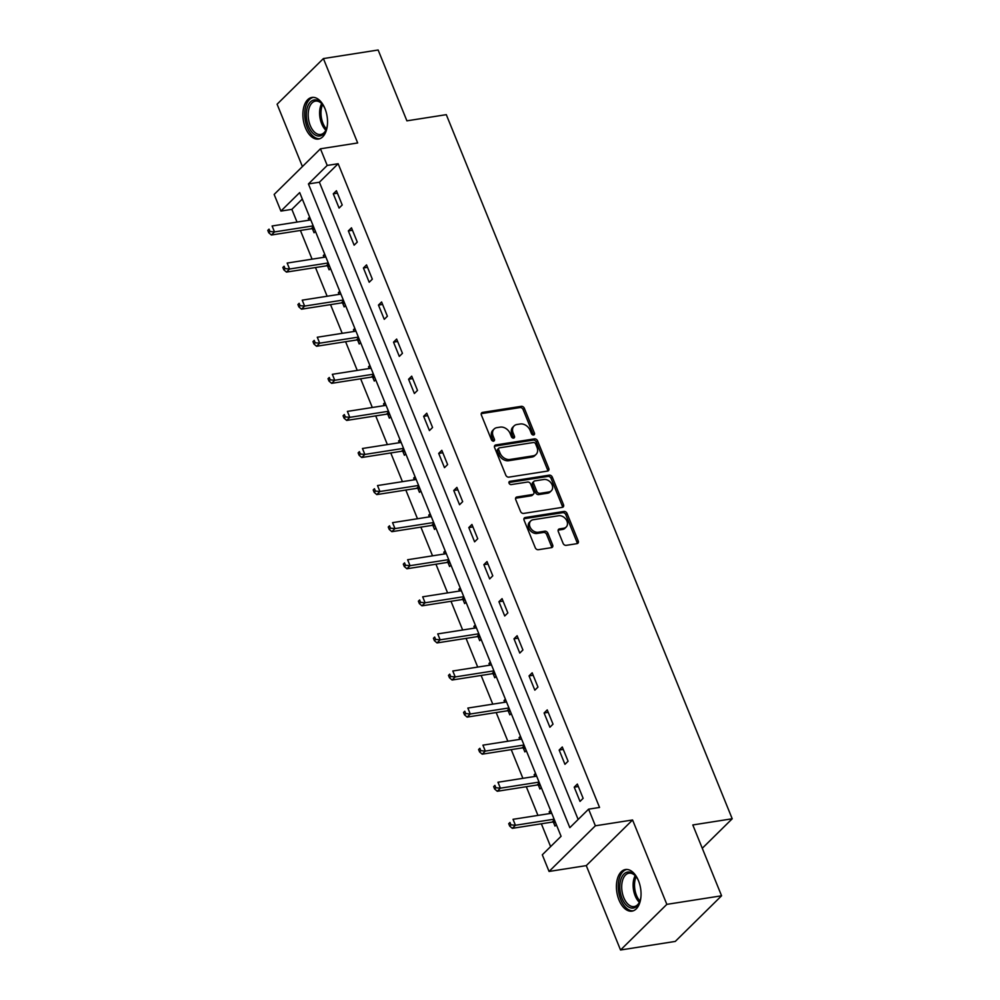 <?xml version="1.0" encoding="UTF-8"?>
<svg xmlns="http://www.w3.org/2000/svg" width="1000" height="1000" viewBox="0 0 1000 1000"><rect width="100%" height="100%" fill="white"/><g stroke="black" fill="none" stroke-linecap="round" stroke-linejoin="round"><path stroke-width="1.5" d="M533.6 434.988A1.85 1.412 45.4 0 0 534.438 433.113L524.362 408.325A2.65 2.013 45.4 0 0 521.275 406.325L482.587 412.388A2.65 2.013 45.4 0 0 481.675 412.837A2.65 2.013 45.4 0 0 481.388 415.062L491.463 439.85A1.85 1.412 45.4 0 0 494.462 439.375L493.162 436.175A8.475 6.438 45.4 0 1 494.087 429.05A8.475 6.438 45.4 0 1 497.013 427.625L500.238 427.125A8.475 6.438 45.4 0 1 510.138 433.512L511.438 436.725A1.85 1.412 45.4 0 0 514.45 436.25L513.15 433.038A8.475 6.438 45.4 0 1 514.075 425.925A8.475 6.438 45.4 0 1 516.987 424.5L520.212 423.988A8.475 6.438 45.4 0 1 530.125 430.375L531.425 433.587A1.85 1.412 45.4 0 0 533.6 434.988M533.325 435A1.85 1.412 45.4 0 0 533.188 434.35L523.112 409.562A2.65 2.013 45.4 0 0 520.025 407.562L481.337 413.625A2.65 2.013 45.4 0 0 481.238 413.638M493.35 441.262A1.85 1.412 45.4 0 0 493.212 440.613L491.912 437.4L493.162 436.175M513.337 438.137A1.85 1.412 45.4 0 0 513.2 437.488L511.9 434.275L513.15 433.038M638.488 880.713A21.062 12.038 -98.9 0 0 625.475 869.525A21.062 12.038 -98.9 0 0 618.975 899.95A21.062 12.038 -98.9 0 0 631.987 911.137A21.062 12.038 -98.9 0 0 638.488 880.713M324.975 108.625A21.062 12.038 -98.9 0 0 311.95 97.438A21.062 12.038 -98.9 0 0 305.45 127.863A21.062 12.038 -98.9 0 0 318.475 139.05A21.062 12.038 -98.9 0 0 324.975 108.625M563.088 543.35A2.65 2.013 45.4 0 0 566.175 545.35L577.025 543.65A2.65 2.013 45.4 0 0 577.938 543.2A2.65 2.013 45.4 0 0 578.237 540.975L567.05 513.438A2.65 2.013 45.4 0 0 563.95 511.45L525.275 517.513A2.65 2.013 45.4 0 0 524.362 517.95A2.65 2.013 45.4 0 0 524.075 520.175L535.25 547.712A2.65 2.013 45.4 0 0 538.35 549.712L551.462 547.65A2.65 2.013 45.4 0 0 552.375 547.212A2.65 2.013 45.4 0 0 552.663 544.987L547.875 533.2A2.65 2.013 45.4 0 0 544.775 531.2L538.275 532.225A7.088 5.387 45.4 0 1 530.8 528.4A7.088 5.387 45.4 0 1 530.763 520.925A7.088 5.387 45.4 0 1 533.212 519.738L558.675 515.75A7.088 5.387 45.4 0 1 566.15 519.575A7.088 5.387 45.4 0 1 566.188 527.038A7.088 5.387 45.4 0 1 563.737 528.225L559.5 528.9A2.65 2.013 45.4 0 0 558.587 529.338A2.65 2.013 45.4 0 0 558.3 531.562L563.088 543.35M588.6 809.163L595.363 825.8L549.062 871.45L542.3 854.8L561.075 836.3L299.688 192.575L280.912 211.075L274.15 194.438L320.45 148.8L327.212 165.438L308.438 183.938L569.837 827.663L588.6 809.163L599.55 807.45L338.162 163.725L327.212 165.438M320.45 148.8L357.675 142.963L323.4 58.575L378.137 50L406.9 120.838L446.3 114.663L732.212 818.775L692.8 824.95L721.575 895.788L666.838 904.362L632.575 819.975L595.363 825.8M547.562 471.075A2.65 2.013 45.4 0 0 548.475 470.637A2.65 2.013 45.4 0 0 548.763 468.413L537.587 440.875A2.65 2.013 45.4 0 0 534.487 438.875L495.812 444.938A2.65 2.013 45.4 0 0 494.9 445.387A2.65 2.013 45.4 0 0 494.613 447.612L505.788 475.15A2.65 2.013 45.4 0 0 508.888 477.137L547.562 471.075M552.312 477.163L563.5 504.688A2.65 2.013 45.4 0 1 563.212 506.912A2.65 2.013 45.4 0 1 562.3 507.362L523.625 513.425A2.65 2.013 45.4 0 1 520.525 511.425L515.737 499.65A2.65 2.013 45.4 0 1 516.025 497.425A2.65 2.013 45.4 0 1 516.938 496.975L532.625 494.513A2.65 2.013 45.4 0 0 533.538 494.075A2.65 2.013 45.4 0 0 533.825 491.85L530.65 484.025A2.65 2.013 45.4 0 0 527.562 482.038L511.225 484.588A1.85 1.412 45.4 0 1 509.9 481.325L549.225 475.163A2.65 2.013 45.4 0 1 552.312 477.163L551.062 478.387L562.25 505.925L563.5 504.688M721.575 895.788L675.275 941.425L620.538 950L666.838 904.362M323.4 58.575L277.1 104.213L302.425 166.575M702.275 848.275L732.212 818.775M338.162 163.725L319.387 182.225L578.15 819.475M333.288 193.812L339.087 208.075L342.212 204.988L336.425 190.725L333.288 193.812L337.413 193.175M348.35 230.9L354.137 245.162L357.275 242.075L351.475 227.812L348.35 230.9L352.475 230.25M363.413 267.975L369.2 282.25L372.325 279.163L366.538 264.9L363.413 267.975L367.525 267.337M378.462 305.062L384.263 319.325L387.388 316.238L381.6 301.975L378.462 305.062L382.587 304.425M393.525 342.15L399.312 356.413L402.45 353.325L396.65 339.062L393.525 342.15L397.638 341.5M408.587 379.225L414.375 393.5L417.5 390.412L411.712 376.15L408.587 379.225L412.7 378.587M423.638 416.312L429.438 430.575L432.562 427.488L426.763 413.225L423.638 416.312L427.762 415.675M438.7 453.4L444.487 467.663L447.612 464.575L441.825 450.312L438.7 453.4L442.812 452.75M453.75 490.475L459.55 504.738L462.675 501.662L456.887 487.4L453.75 490.475L457.875 489.837M468.812 527.562L474.6 541.825L477.738 538.737L471.938 524.475L468.812 527.562L472.938 526.912M483.875 564.65L489.663 578.913L492.788 575.825L487 561.562L483.875 564.65L487.987 564M498.925 601.725L504.725 615.988L507.85 612.913L502.062 598.65L498.925 601.725L503.05 601.087M513.987 638.812L519.775 653.075L522.913 649.987L517.112 635.725L513.987 638.812L518.112 638.162M529.05 675.9L534.837 690.163L537.962 687.075L532.175 672.812L529.05 675.9L533.162 675.25M544.1 712.975L549.9 727.237L553.025 724.163L547.238 709.9L544.1 712.975L548.225 712.337M559.163 750.062L564.95 764.325L568.088 761.237L562.288 746.975L559.163 750.062L563.275 749.412M574.225 787.15L580.013 801.413L583.138 798.325L577.35 784.062L574.225 787.15L578.337 786.5M302.312 199.05L291.863 209.363L297.025 222.075M300.425 230.463L312.075 259.163M315.487 267.538L327.137 296.25M330.538 304.625L342.2 333.325M345.6 341.712L357.25 370.412M360.65 378.787L372.312 407.5M375.712 415.875L387.375 444.575M390.775 452.962L402.425 481.662M405.825 490.037L417.488 518.75M420.887 527.125L432.537 555.825M435.95 564.212L447.6 592.913M451 601.287L462.663 630M466.062 638.375L477.713 667.075M481.125 675.462L492.775 704.163M496.175 712.537L507.837 741.237M511.238 749.625L522.888 778.325M526.3 786.712L537.95 815.413M541.35 823.787L550.612 846.612M309.65 217.125L308.263 218.487L308.962 220.2M312.5 228.9L314.062 232.75L315.438 231.388M324.712 254.2L323.325 255.562L324.025 257.288M327.55 265.988L329.113 269.825L330.5 268.463M339.762 291.288L338.387 292.65L339.075 294.375M342.612 303.062L344.175 306.913L345.562 305.55M354.825 328.375L353.438 329.738L354.137 331.45M357.663 340.15L359.225 344L360.613 342.638M369.875 365.45L368.5 366.812L369.2 368.537M372.725 377.238L374.288 381.075L375.675 379.712M384.938 402.537L383.55 403.9L384.25 405.625M387.788 414.312L389.35 418.162L390.725 416.8M400 439.625L398.612 440.988L399.312 442.7M402.837 451.4L404.4 455.25L405.788 453.888M415.05 476.7L413.675 478.062L414.375 479.787M417.9 488.488L419.462 492.325L420.85 490.962M430.112 513.787L428.725 515.15L429.425 516.875M432.962 525.562L434.525 529.412L435.9 528.05M445.175 550.875L443.787 552.238L444.487 553.95M448.013 562.65L449.575 566.5L450.962 565.138M460.225 587.95L458.85 589.312L459.55 591.038M463.075 599.738L464.637 603.575L466.025 602.212M475.288 625.037L473.9 626.4L474.6 628.125M478.137 636.812L479.7 640.662L481.075 639.3M490.35 662.125L488.963 663.487L489.663 665.2M493.188 673.9L494.75 677.75L496.138 676.388M505.4 699.2L504.025 700.562L504.712 702.288M508.25 710.987L509.812 714.825L511.2 713.462M520.462 736.287L519.075 737.65L519.775 739.375M523.3 748.062L524.862 751.912L526.25 750.55M535.513 773.375L534.138 774.737L534.837 776.45M538.362 785.15L539.925 789L541.312 787.638M550.575 810.45L549.188 811.812L549.888 813.538M553.425 822.237L554.987 826.075L556.362 824.712M632.575 819.975L586.275 865.612L620.538 950M586.275 865.612L549.062 871.45M291.863 209.363L280.912 211.075M319.387 182.225L308.438 183.938M308.263 218.487L310.087 218.2M323.325 255.562L325.15 255.287M338.387 292.65L340.2 292.362M353.438 329.738L355.262 329.45M368.5 366.812L370.325 366.538M383.55 403.9L385.375 403.612M398.612 440.988L400.438 440.7M413.675 478.062L415.487 477.788M428.725 515.15L430.55 514.862M443.787 552.238L445.613 551.95M458.85 589.312L460.662 589.038M473.9 626.4L475.725 626.112M488.963 663.487L490.788 663.2M504.025 700.562L505.838 700.288M519.075 737.65L520.9 737.362M534.138 774.737L535.962 774.45M549.188 811.812L551.013 811.538M514.075 425.925L512.825 427.163A8.475 6.438 45.4 0 0 511.9 434.275M494.087 429.05L492.837 430.288A8.475 6.438 45.4 0 0 491.912 437.4M547.663 471.062A2.65 2.013 45.4 0 0 547.513 469.637L536.337 442.113A2.65 2.013 45.4 0 0 533.237 440.112L494.562 446.175A2.65 2.013 45.4 0 0 494.462 446.188M535.625 443.913A1.85 1.412 45.4 0 0 533.45 442.512L499.5 447.837A1.85 1.412 45.4 0 0 498.663 449.7L500.037 453.088A8.475 6.438 45.4 0 0 509.938 459.475L533.15 455.838A8.475 6.438 45.4 0 0 536.075 454.412A8.475 6.438 45.4 0 0 536.987 447.3L535.625 443.913M498.862 448.15L497.612 449.387A1.85 1.412 45.4 0 0 497.413 450.938L498.663 449.7M536.075 454.412L534.825 455.65A8.475 6.438 45.4 0 1 531.9 457.075L508.688 460.712A8.475 6.438 45.4 0 1 498.787 454.325L497.413 450.938M562.4 507.337A2.65 2.013 45.4 0 0 562.25 505.925M533.538 494.075L532.288 495.3A2.65 2.013 45.4 0 1 531.375 495.75L515.688 498.212A2.65 2.013 45.4 0 0 515.588 498.225M508.913 482.512L547.975 476.4L549.225 475.163M548.9 491.962A7.088 5.387 45.4 0 0 551.35 490.775A7.088 5.387 45.4 0 0 551.312 483.312A7.088 5.387 45.4 0 0 543.837 479.487L534.862 480.887A2.65 2.013 45.4 0 0 533.95 481.337A2.65 2.013 45.4 0 0 533.663 483.562L536.838 491.375A2.65 2.013 45.4 0 0 539.938 493.375L548.9 491.962L547.65 493.2A7.088 5.387 45.4 0 0 550.087 492L551.35 490.775M533.95 481.337L532.7 482.562A2.65 2.013 45.4 0 0 532.413 484.787L533.663 483.562M547.65 493.2L538.675 494.6A2.65 2.013 45.4 0 1 535.588 492.612L532.413 484.787M551.062 478.387A2.65 2.013 45.4 0 0 547.975 476.4M566.188 527.038L564.938 528.275A7.088 5.387 45.4 0 1 562.487 529.462L558.25 530.125A2.65 2.013 45.4 0 0 558.15 530.15M530.763 520.925L529.513 522.163A7.088 5.387 45.4 0 0 529.55 529.625A7.088 5.387 45.4 0 0 537.025 533.45L538.275 532.225M551.562 547.638A2.65 2.013 45.4 0 0 551.413 546.213L546.625 534.438A2.65 2.013 45.4 0 0 543.525 532.438L537.025 533.45M577.125 543.625A2.65 2.013 45.4 0 0 576.975 542.212L565.8 514.675A2.65 2.013 45.4 0 0 562.7 512.675L524.025 518.737A2.65 2.013 45.4 0 0 523.925 518.763M310.788 219.925L272.1 225.987L274.513 231.925L271.388 235.012L311.225 228.762A2.7 2.05 -134.6 0 1 312.113 228.812L314.637 229.412M270.012 231.513L269.037 229.137L267.787 230.375L268.75 232.75L270.012 231.513L274.513 231.925L313.2 225.863M267.787 230.375L269.037 229.137M271.388 235.012L268.75 232.75M327.45 124.375A18.225 10.412 81.1 0 1 326.838 127.7A18.225 10.412 81.1 0 1 326.15 129.775A18.225 10.412 81.1 0 1 312.213 132.463A18.225 10.412 81.1 0 1 307.1 108.238A18.225 10.412 81.1 0 1 322.1 103.925A18.225 10.412 81.1 0 1 324.988 108.663M322.463 104.375A16.875 9.637 -98.9 0 0 315.45 101.125A16.875 9.637 -98.9 0 0 308.925 108.787A16.875 9.637 -98.9 0 0 310.663 126.487A16.875 9.637 -98.9 0 0 320.675 134.462A16.875 9.637 -98.9 0 0 326.362 129.225M313.363 97.362A20.925 11.95 -98.9 0 0 305.637 106.788A20.925 11.95 -98.9 0 0 307.675 128.475A20.925 11.95 -98.9 0 0 319.85 138.688M640.962 896.475A18.225 10.412 81.1 0 1 639.663 901.862A18.225 10.412 81.1 0 1 622.038 898.388A18.225 10.412 81.1 0 1 622.375 876.05A18.225 10.412 81.1 0 1 635.612 876.012A18.225 10.412 81.1 0 1 638.5 880.75M635.975 876.462A16.875 9.637 -98.9 0 0 628.962 873.213A16.875 9.637 -98.9 0 0 623.75 897.6A16.875 9.637 -98.9 0 0 634.188 906.562A16.875 9.637 -98.9 0 0 639.875 901.325M626.888 869.45A20.925 11.95 -98.9 0 0 620.788 899.625A20.925 11.95 -98.9 0 0 633.362 910.775M325.85 257L287.162 263.062L289.575 269.012L286.45 272.087L326.287 265.85A2.7 2.05 -134.6 0 1 327.175 265.887L329.7 266.488M285.062 268.6L284.1 266.225L282.85 267.45L283.812 269.825L285.062 268.6L289.575 269.012L328.263 262.95M282.85 267.45L284.1 266.225M286.45 272.087L283.812 269.825M340.9 294.088L302.213 300.15L304.637 306.087L301.5 309.175L341.35 302.938A2.7 2.05 -134.6 0 1 342.238 302.975L344.75 303.575M300.125 305.675L299.163 303.3L297.913 304.538L298.875 306.913L300.125 305.675L304.637 306.087L343.312 300.025M297.913 304.538L299.163 303.3M301.5 309.175L298.875 306.913M355.962 331.175L317.275 337.238L319.688 343.175L316.562 346.262L356.4 340.012A2.7 2.05 -134.6 0 1 357.287 340.062L359.812 340.662M315.175 342.762L314.212 340.387L312.962 341.625L313.925 344L315.175 342.762L319.688 343.175L358.375 337.113M312.962 341.625L314.212 340.387M316.562 346.262L313.925 344M371.012 368.25L332.337 374.312L334.75 380.262L331.625 383.338L371.463 377.1A2.7 2.05 -134.6 0 1 372.35 377.137L374.875 377.738M330.238 379.85L329.275 377.475L328.025 378.7L328.988 381.075L330.238 379.85L334.75 380.262L373.425 374.2M328.025 378.7L329.275 377.475M331.625 383.338L328.988 381.075M386.075 405.337L347.388 411.4L349.8 417.337L346.675 420.425L386.525 414.188A2.7 2.05 -134.6 0 1 387.413 414.225L389.925 414.825M345.3 416.925L344.338 414.55L343.075 415.788L344.05 418.162L345.3 416.925L349.8 417.337L388.488 411.275M343.075 415.788L344.338 414.55M346.675 420.425L344.05 418.162M401.138 442.425L362.45 448.488L364.862 454.425L361.737 457.512L401.575 451.262A2.7 2.05 -134.6 0 1 402.463 451.312L404.988 451.912M360.35 454.012L359.387 451.637L358.137 452.875L359.1 455.25L360.35 454.012L364.862 454.425L403.55 448.363M358.137 452.875L359.387 451.637M361.737 457.512L359.1 455.25M416.188 479.5L377.512 485.562L379.925 491.512L376.788 494.588L416.637 488.35A2.7 2.05 -134.6 0 1 417.525 488.387L420.05 488.988M375.412 491.1L374.45 488.725L373.2 489.95L374.162 492.325L375.412 491.1L379.925 491.512L418.6 485.45M373.2 489.95L374.45 488.725M376.788 494.588L374.162 492.325M431.25 516.587L392.562 522.65L394.975 528.587L391.85 531.675L431.688 525.438A2.7 2.05 -134.6 0 1 432.575 525.475L435.1 526.075M390.475 528.175L389.5 525.8L388.25 527.038L389.225 529.412L390.475 528.175L394.975 528.587L433.663 522.525M388.25 527.038L389.5 525.8M391.85 531.675L389.225 529.412M446.312 553.675L407.625 559.738L410.037 565.675L406.912 568.763L446.75 562.513A2.7 2.05 -134.6 0 1 447.638 562.562L450.163 563.162M405.525 565.262L404.562 562.888L403.312 564.125L404.275 566.5L405.525 565.262L410.037 565.675L448.725 559.612M403.312 564.125L404.562 562.888M406.912 568.763L404.275 566.5M461.362 590.75L422.688 596.812L425.1 602.762L421.962 605.837L461.812 599.6A2.7 2.05 -134.6 0 1 462.7 599.637L465.225 600.237M420.588 602.35L419.625 599.975L418.375 601.2L419.338 603.575L420.588 602.35L425.1 602.762L463.775 596.7M418.375 601.2L419.625 599.975M421.962 605.837L419.338 603.575M476.425 627.837L437.738 633.9L440.15 639.837L437.025 642.925L476.863 636.688A2.7 2.05 -134.6 0 1 477.75 636.725L480.275 637.325M435.65 639.425L434.675 637.05L433.425 638.288L434.387 640.662L435.65 639.425L440.15 639.837L478.837 633.775M433.425 638.288L434.675 637.05M437.025 642.925L434.387 640.662M491.488 664.925L452.8 670.987L455.213 676.925L452.088 680.013L491.925 673.763A2.7 2.05 -134.6 0 1 492.812 673.812L495.337 674.412M450.7 676.513L449.738 674.137L448.488 675.375L449.45 677.75L450.7 676.513L455.213 676.925L493.9 670.863M448.488 675.375L449.738 674.137M452.088 680.013L449.45 677.75M506.538 702L467.85 708.062L470.275 714.013L467.137 717.087L506.987 710.85A2.7 2.05 -134.6 0 1 507.875 710.888L510.387 711.488M465.763 713.6L464.8 711.225L463.55 712.45L464.513 714.825L465.763 713.6L470.275 714.013L508.95 707.95M463.55 712.45L464.8 711.225M467.137 717.087L464.513 714.825M521.6 739.087L482.912 745.15L485.325 751.087L482.2 754.175L522.038 747.938A2.7 2.05 -134.6 0 1 522.925 747.975L525.45 748.575M480.812 750.675L479.85 748.3L478.6 749.538L479.562 751.912L480.812 750.675L485.325 751.087L524.012 745.025M478.6 749.538L479.85 748.3M482.2 754.175L479.562 751.912M536.65 776.175L497.975 782.237L500.387 788.175L497.262 791.263L537.1 785.013A2.7 2.05 -134.6 0 1 537.987 785.062L540.513 785.662M495.875 787.763L494.913 785.387L493.663 786.625L494.625 789L495.875 787.763L500.387 788.175L539.062 782.113M493.663 786.625L494.913 785.387M497.262 791.263L494.625 789M551.712 813.25L513.025 819.312L515.438 825.263L512.312 828.337L552.163 822.1A2.7 2.05 -134.6 0 1 553.05 822.138L555.562 822.738M510.938 824.85L509.975 822.475L508.713 823.7L509.688 826.075L510.938 824.85L515.438 825.263L554.125 819.2M508.713 823.7L509.975 822.475M512.312 828.337L509.688 826.075M533.188 434.35L534.438 433.113M493.212 440.613L494.462 439.375M513.2 437.488L514.45 436.25M481.337 413.625L482.587 412.388M520.025 407.562L521.275 406.325M523.112 409.562L524.362 408.325M494.562 446.175L495.812 444.938M533.237 440.112L534.487 438.875M536.337 442.113L537.587 440.875M547.513 469.637L548.763 468.413M498.787 454.325L500.037 453.088M508.688 460.712L509.938 459.475M531.9 457.075L533.15 455.838M515.688 498.212L516.938 496.975M531.375 495.75L532.625 494.513M508.938 482.275L509.9 481.325M535.588 492.612L536.838 491.375M538.675 494.6L539.938 493.375M558.25 530.125L559.5 528.9M562.487 529.462L563.737 528.225M543.525 532.438L544.775 531.2M546.625 534.438L547.875 533.2M551.413 546.213L552.663 544.987M524.025 518.737L525.275 517.513M562.7 512.675L563.95 511.45M565.8 514.675L567.05 513.438M576.975 542.212L578.237 540.975M311.225 228.762L313.475 226.55M312.113 228.812L313.75 227.2M325.863 130.25A16.875 9.637 81.1 0 1 320.337 107A16.875 9.637 81.1 0 1 321.675 103.55M322.612 104.575A16.325 9.325 -98.9 0 0 321.712 107.125A16.325 9.325 -98.9 0 0 326.438 128.988M639.375 902.35A16.875 9.637 81.1 0 1 635.163 895.812A16.875 9.637 81.1 0 1 635.188 875.638M636.138 876.675A16.325 9.325 -98.9 0 0 636.5 895.387A16.325 9.325 -98.9 0 0 639.963 901.075M326.287 265.85L328.537 263.637M327.175 265.887L328.8 264.288M341.35 302.938L343.587 300.712M342.238 302.975L343.862 301.375M356.4 340.012L358.65 337.8M357.287 340.062L358.913 338.45M371.463 377.1L373.713 374.888M372.35 377.137L373.975 375.538M386.525 414.188L388.762 411.962M387.413 414.225L389.038 412.625M401.575 451.262L403.825 449.05M402.463 451.312L404.087 449.7M416.637 488.35L418.888 486.138M417.525 488.387L419.15 486.788M431.688 525.438L433.938 523.212M432.575 525.475L434.212 523.875M446.75 562.513L449 560.3M447.638 562.562L449.263 560.95M461.812 599.6L464.062 597.388M462.7 599.637L464.325 598.038M476.863 636.688L479.113 634.462M477.75 636.725L479.387 635.125M491.925 673.763L494.175 671.55M492.812 673.812L494.438 672.2M506.987 710.85L509.237 708.637M507.875 710.888L509.5 709.287M522.038 747.938L524.288 745.713M522.925 747.975L524.55 746.375M537.1 785.013L539.35 782.8M537.987 785.062L539.612 783.45M552.163 822.1L554.4 819.887M553.05 822.138L554.675 820.537"/></g></svg>
